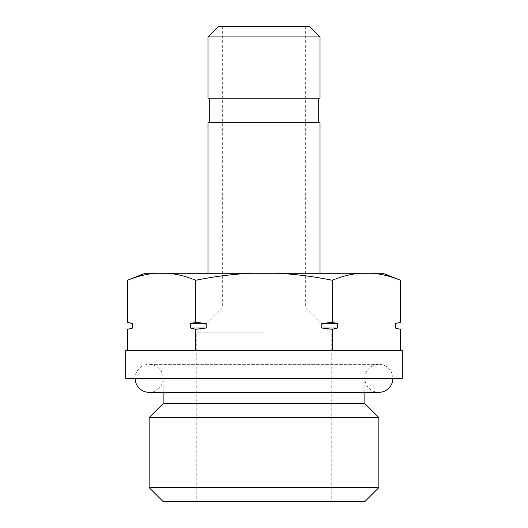 <?xml version="1.0" encoding="UTF-8"?>
<svg xmlns="http://www.w3.org/2000/svg" width="528" height="528" viewBox="0 0 528 528"><rect width="100%" height="100%" fill="white"/><g stroke="black" fill="none" stroke-linecap="round" stroke-linejoin="round"><path stroke-width="0.4" stroke-dasharray="2.64 1.98" d="M264 332.812L196.766 332.812L264 332.812M264 306.9L222.677 306.9L264 306.9M163.145 501.6L364.855 501.6M207.973 36.907L320.027 36.907M320.027 98.188L207.973 98.188M309.527 26.4L218.473 26.4M207.973 122.701L320.027 122.701M402.323 350.321L125.677 350.321M402.323 378.338L125.677 378.338M364.855 403.55L163.145 403.55M149.14 417.556L378.86 417.556M378.86 487.595L149.14 487.595M264 273.28L320.027 273.28L264 273.28M382.958 273.28L145.042 273.28M195.763 350.321L332.237 350.321L127.532 350.321L195.763 350.321L195.763 329.307L206.224 328.013L206.224 323.578L195.763 322.304L190.535 323.578L190.535 328.013L195.763 329.307M400.468 350.321L332.237 350.321L400.468 350.321M396.132 328.225L400.468 329.307M332.237 329.307L337.465 328.013L337.465 323.578L332.237 322.304L321.776 323.578L321.776 328.013L332.237 329.307L332.237 350.321M277.55 273.28C296.043 274.237 314.266 276.573 332.237 280.282L332.237 322.304M332.237 280.282C341.2 276.573 350.315 274.243 359.575 273.28M373.131 273.28C382.378 274.237 391.486 276.573 400.468 280.282M400.468 322.304L395.551 323.578M168.425 273.28C177.665 274.237 186.78 276.573 195.763 280.282L195.763 322.304M195.763 280.282C213.721 276.573 231.944 274.237 250.45 273.28M127.532 329.307L132.759 328.013L132.673 323.558M131.868 323.374L127.532 322.304M264 122.701L209.722 122.701L264 122.701M206.224 323.578L190.535 323.578M206.224 328.013L190.535 328.013M337.465 323.578L321.776 323.578M337.465 328.013L321.776 328.013M392.858 378.338A14.005 14.005 0 0 0 378.853 364.327A14.005 14.005 0 0 0 364.848 378.338A14.005 14.005 0 0 0 378.853 392.344L149.147 392.344A14.005 14.005 0 0 0 163.152 378.338A14.005 14.005 0 0 0 149.147 364.327A14.005 14.005 0 0 0 135.142 378.338M222.677 26.4L222.677 306.9L196.766 332.812L196.766 501.6M364.855 392.344L364.855 378.338M163.145 392.344L163.145 378.338M305.323 26.4L305.323 306.9L331.234 332.812L331.234 501.6M378.853 364.327L149.147 364.327L378.853 364.327"/><path stroke-width="0.79" d="M320.027 36.907L207.973 36.907L207.973 98.188L320.027 98.188L320.027 36.907L309.527 26.4L218.473 26.4L207.973 36.907M264 350.321L402.323 350.321L402.323 378.338L125.677 378.338L125.677 350.321L264 350.321M163.145 392.344L163.145 403.55L364.855 403.55L378.86 417.556L149.14 417.556L149.14 487.595L378.86 487.595L378.86 417.556M378.86 487.595L364.855 501.6L163.145 501.6L149.14 487.595M320.027 273.28L320.027 122.701L207.973 122.701L207.973 273.28M127.532 322.304L132.759 323.578L132.449 328.013L132.449 323.578L127.532 322.304L127.532 280.282C136.495 276.573 145.609 274.243 154.869 273.28C145.622 274.237 136.514 276.573 127.532 280.282L145.042 273.28L382.958 273.28L400.468 280.282L400.468 322.304L395.241 323.578L395.241 328.013L395.241 323.578L400.468 322.304M132.759 328.013L127.532 329.307L127.532 350.321M195.763 329.307L190.535 328.013L190.535 323.578L195.763 322.304L206.224 323.578L206.224 328.013L195.763 329.307L195.763 350.321M250.45 273.28C231.957 274.237 213.734 276.573 195.763 280.282L195.763 322.304M195.763 280.282C186.8 276.573 177.685 274.243 168.425 273.28M332.237 329.307L321.776 328.013L321.776 323.578L332.237 322.304L337.465 323.578L337.465 328.013L332.237 329.307L332.237 350.321M359.575 273.28C350.335 274.237 341.22 276.573 332.237 280.282L332.237 322.304M332.237 280.282C314.279 276.573 296.056 274.237 277.55 273.28M400.468 329.307L395.241 328.013L400.468 329.307L400.468 350.321M400.468 280.282C391.505 276.573 382.391 274.243 373.131 273.28M395.327 328.033L396.132 328.225M132.673 323.558L131.868 323.374M321.776 323.578L337.465 323.578M321.776 328.013L337.465 328.013M190.535 328.013L206.224 328.013M190.535 323.578L206.224 323.578M392.858 378.338A14.005 14.005 0 0 1 378.853 392.344L149.147 392.344A14.005 14.005 0 0 1 135.142 378.338M318.278 122.701L318.278 98.188M364.855 403.55L364.855 392.344M163.145 403.55L149.14 417.556M209.722 122.701L209.722 98.188M132.449 328.013L127.532 329.307M395.551 328.013L395.551 323.578"/></g></svg>
